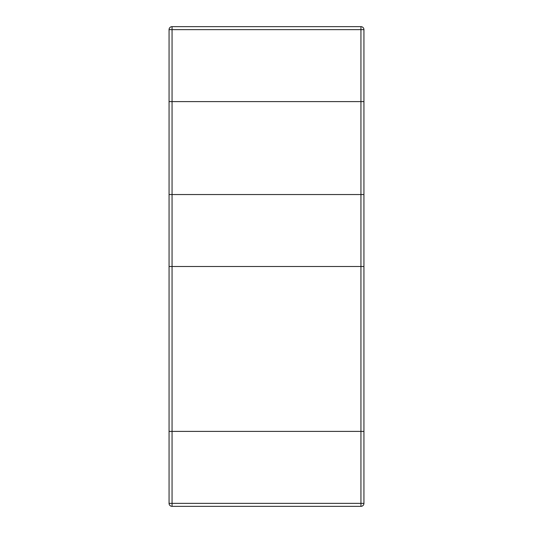 <?xml version="1.0" encoding="UTF-8"?>
<svg xmlns="http://www.w3.org/2000/svg" width="533" height="533" viewBox="0 0 533 533"><rect width="100%" height="100%" fill="white"/><g stroke="black" fill="none" stroke-linecap="round" stroke-linejoin="round"><path stroke-width="0.8" d="M363.939 503.352A2.998 2.998 0 0 1 360.941 506.35L360.941 26.65A2.998 2.998 0 0 1 363.939 29.648L363.939 101.603L172.059 101.603L172.059 29.648L363.939 29.648A2.998 2.998 0 0 0 360.941 26.65L172.059 26.65A2.998 2.998 0 0 0 169.061 29.648L172.059 29.648L172.059 26.65A2.998 2.998 0 0 0 169.061 29.648L169.061 101.603L363.939 101.603L363.939 431.397L169.061 431.397L363.939 431.397L363.939 503.352L172.059 503.352L172.059 431.397L363.939 431.397L363.939 101.603L169.061 101.603L169.061 431.397L172.059 431.397L172.059 101.603L169.061 101.603L169.061 503.352A2.998 2.998 0 0 0 172.059 506.35L172.059 503.352L169.061 503.352M360.941 506.35L172.059 506.35M172.059 266.5L172.059 194.545L169.061 194.545L169.061 266.5L363.939 266.5L363.939 194.545L360.941 194.545L360.941 266.5M172.059 194.545L360.941 194.545M360.941 101.603L360.941 431.397M172.059 101.603L172.059 431.397"/></g></svg>
